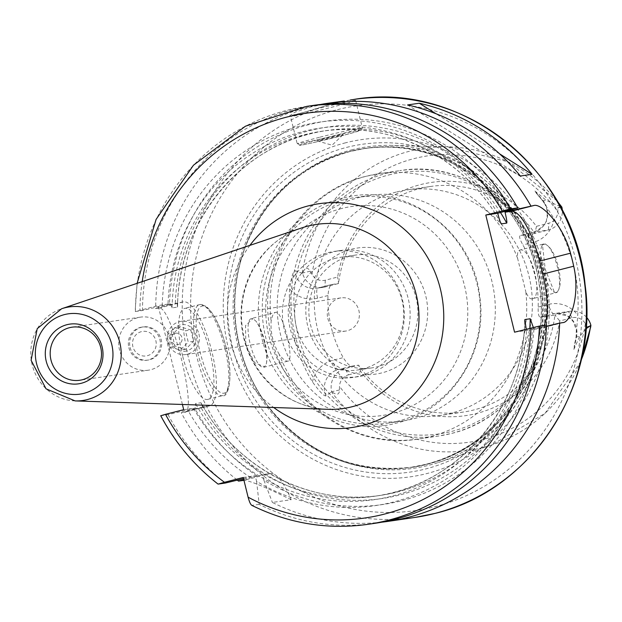 <?xml version="1.0" encoding="UTF-8"?>
<svg xmlns="http://www.w3.org/2000/svg" width="622" height="622" viewBox="0 0 622 622"><rect width="100%" height="100%" fill="white"/><g stroke="black" fill="none" stroke-linecap="round" stroke-linejoin="round"><path stroke-width="0.47" stroke-dasharray="3.11 2.33" d="M328.159 252.633A63.701 60.886 81.6 0 1 334.092 251.443A63.701 60.886 81.6 0 1 403.048 302.502A63.701 60.886 81.6 0 1 358.529 376.302A63.701 60.886 -98.4 0 1 352.596 377.492A63.701 60.886 -98.4 0 1 283.64 326.433A63.701 60.886 -98.4 0 1 328.159 252.633M327.81 318.433A16.763 16.024 -98.4 0 0 345.778 331.052A16.763 16.024 -98.4 0 0 358.878 310.502A16.763 16.024 -98.4 0 0 340.91 297.884A16.763 16.024 -98.4 0 0 327.81 318.433M358.443 376.629A63.701 60.886 -98.4 0 1 289.494 325.57A63.701 60.886 -98.4 0 1 334.006 251.778A63.701 60.886 81.6 0 1 339.946 250.588A63.701 60.886 81.6 0 1 408.895 301.647A63.701 60.886 81.6 0 1 364.383 375.439A63.701 60.886 -98.4 0 1 358.443 376.629L352.596 377.492M335.608 258.285A56.991 54.472 -98.4 0 0 295.777 324.311A56.991 54.472 -98.4 0 0 357.471 369.997A56.991 54.472 -98.4 0 0 362.781 368.932A56.991 54.472 81.6 0 0 402.613 302.906A56.991 54.472 81.6 0 0 340.918 257.22A56.991 54.472 81.6 0 0 335.608 258.285M355.1 255.137A56.991 54.472 81.6 0 0 349.782 256.202A56.991 54.472 -98.4 0 0 309.958 322.235A56.991 54.472 -98.4 0 0 371.653 367.921A56.991 54.472 -98.4 0 0 376.963 366.856A56.991 54.472 81.6 0 0 416.794 300.823A56.991 54.472 81.6 0 0 355.1 255.137L340.918 257.22M351.562 249.197A63.701 60.886 81.6 0 1 425.775 295.971A63.701 60.886 81.6 0 1 381.939 372.866A63.701 60.886 -98.4 0 1 307.734 326.091A63.701 60.886 -98.4 0 1 351.562 249.197M344.114 199.716A113.989 108.951 -98.4 0 0 264.459 331.775A113.989 108.951 -98.4 0 0 387.848 423.147A113.989 108.951 -98.4 0 0 398.477 421.016A113.989 108.951 81.6 0 0 478.131 288.958A113.989 108.951 81.6 0 0 354.742 197.586A113.989 108.951 81.6 0 0 344.114 199.716M402.815 420.946A113.989 108.951 -98.4 0 1 279.426 329.582A113.989 108.951 -98.4 0 1 359.081 197.516A113.989 108.951 81.6 0 1 369.701 195.394A113.989 108.951 81.6 0 1 493.098 286.758A113.989 108.951 81.6 0 1 413.436 418.816A113.989 108.951 -98.4 0 1 402.815 420.946L387.848 423.147M279.262 354.385C273.097 343.904 270.391 332.863 271.13 321.263C272.047 315.766 273.594 312.78 275.771 312.322C282.419 310.005 295.162 361.81 287.761 361.141C285.521 361.343 282.691 359.088 279.262 354.385A134.103 128.171 -98.4 0 0 417.914 439.062A134.103 128.171 -98.4 0 0 430.416 436.558A134.103 128.171 81.6 0 0 525.753 291.5C527.751 296.57 529.788 299.026 531.857 298.863L556.34 292.628A25.144 7.355 75.7 0 0 557.25 292.161L554.49 292.433L545.245 269.287L542.454 244.811L545.424 244.018A25.144 7.355 75.7 0 0 544.126 243.855A25.144 7.355 -104.3 0 0 543.908 243.902L519.868 250.044C517.862 250.464 517.107 253.24 517.621 258.379L525.753 291.5M287.761 361.141L263.72 367.283A25.144 7.355 75.7 0 1 263.503 367.33A25.144 7.355 -104.3 0 1 250.285 344.363A25.144 7.355 -104.3 0 1 251.288 318.557L275.771 312.322M251.288 318.557A25.144 7.355 -104.3 0 1 251.513 318.511A25.144 7.355 75.7 0 1 252.804 318.674L245.535 325.64L245.83 344.992L254.655 362.774L264.63 366.809L266.239 363.948C268.673 355.03 262.212 328.688 255.658 320.874L252.804 318.674M531.857 298.863C544.071 298.342 531.312 246.506 519.868 250.044M556.34 292.628A25.144 7.355 75.7 0 1 556.115 292.674A25.144 7.355 -104.3 0 1 553.86 292.013A25.144 7.355 -104.3 0 1 542.99 270.08A25.144 7.355 -104.3 0 1 542.026 245.628A25.144 7.355 -104.3 0 1 543.908 243.902M545.424 244.018L548.277 246.219C556.682 253.558 563.151 279.908 558.851 289.3A25.144 7.355 75.7 0 0 557.436 267.188A25.144 7.355 75.7 0 0 548.277 246.219M558.851 289.3L557.25 292.161M561.114 206.045L557.732 208.036L557.864 211.667A12.603 12.051 81.6 0 1 548.822 223.174L536.483 226.322A117.861 112.644 -98.4 0 0 420.581 184.602A117.861 112.644 -98.4 0 0 337.629 277.054L325.29 280.203A12.603 12.051 81.6 0 1 311.995 274.395L310.254 271.176C307.47 266.799 304.943 267.406 302.665 272.988L302.556 273.268A19.313 18.458 -98.4 0 0 323.137 287.356A19.313 18.458 -98.4 0 0 324.941 286.999L338.539 283.531A113.989 108.951 81.6 0 1 419.555 188.645A113.989 108.951 81.6 0 1 430.175 186.514A113.989 108.951 81.6 0 1 534.873 233.437L520.241 235.582C518.911 236.259 519.805 239.384 522.923 244.959A113.989 108.951 -98.4 0 1 538.17 307.05C538.007 313.504 538.714 316.893 540.293 317.204L553.891 313.737A19.313 18.458 81.6 0 1 555.687 313.371A19.313 18.458 81.6 0 1 576.532 336.914L573.849 349.447L576.112 337.233L577.729 315.175A155.679 148.798 -98.4 0 0 554.054 218.804L542.524 200.494L536.078 192.898L534.943 191.024L543.099 200.805A19.313 18.458 81.6 0 1 533.839 232.115L520.241 235.582L533.754 232.13A10.061 2.939 -104.3 0 1 533.839 232.115L548.472 229.969A19.313 18.458 -98.4 0 0 562.311 210.423M560.298 206.605L546.217 200.346L534.943 191.024M351.438 149.949A162.404 155.22 81.6 0 1 391.899 145.392A162.404 155.22 81.6 0 1 543.737 285.055A162.404 155.22 81.6 0 1 438.44 462.457A162.404 155.22 81.6 0 1 428.885 465.24A162.404 155.22 -98.4 0 1 267.989 406.174A162.404 155.22 -98.4 0 1 244.811 248.287A162.404 155.22 -98.4 0 1 351.438 149.949M585.955 328.82L579.65 336.455L576.532 336.914A10.061 1.073 12 0 0 576.089 337.116A10.061 1.073 12 0 0 576.112 337.233M573.849 349.447L579.65 336.455M302.556 273.268L295.108 270.764C293.226 271.013 291.391 277.062 289.611 288.927A154.342 147.515 -98.4 0 0 312.446 381.892C319.529 391.611 323.992 396.276 325.835 395.872L331.821 391.681C336.797 395.506 339.34 394.947 339.441 390.002L339.495 386.348A12.603 12.051 81.6 0 1 348.538 374.841L344.985 368.621A19.313 18.458 -98.4 0 0 331.596 391.479M348.538 374.841L360.877 371.692A117.861 112.644 -98.4 0 0 476.779 413.412A117.861 112.644 -98.4 0 0 559.73 320.96L572.069 317.811A12.603 12.051 81.6 0 1 585.364 323.619L586.919 326.869L590.698 326.954M360.877 371.692L358.583 365.145L351.757 366.148C349.587 365.985 346.749 363.147 343.227 357.634A113.989 108.951 -98.4 0 1 327.981 295.543C328.54 289.028 329.784 285.358 331.705 284.534L338.539 283.531L337.629 277.054M327.981 295.543L317.585 298.195A10.061 2.939 -104.3 0 1 318.021 288.017L331.705 284.534L318.114 288.002A19.313 18.458 81.6 0 1 316.31 288.359A19.313 18.458 81.6 0 1 295.108 270.764M266.239 363.948A25.144 7.355 75.7 0 0 264.824 341.843A25.144 7.355 75.7 0 0 255.658 320.874M263.72 367.283A25.144 7.355 75.7 0 0 264.63 366.809M540.293 317.204L554.925 315.059A113.989 108.951 81.6 0 1 473.91 409.945A113.989 108.951 81.6 0 1 463.281 412.067A113.989 108.951 81.6 0 1 358.583 365.145L344.985 368.621L338.158 369.616L351.757 366.148M536.483 226.322L534.873 233.437L548.472 229.969L548.822 223.174M586.585 317.306A19.313 18.458 -98.4 0 0 570.32 311.225A19.313 18.458 -98.4 0 0 568.516 311.591L554.925 315.059L559.73 320.96M396.136 192.081A113.989 108.951 -98.4 0 0 316.474 324.14A113.989 108.951 -98.4 0 0 439.871 415.512A113.989 108.951 -98.4 0 0 450.491 413.381A113.989 108.951 81.6 0 0 530.146 281.323A113.989 108.951 81.6 0 0 406.757 189.951A113.989 108.951 81.6 0 0 396.136 192.081M345.638 142.788A170.374 162.84 -98.4 0 0 228.398 348.444A170.374 162.84 -98.4 0 0 426.879 473.552A170.374 162.84 81.6 0 0 544.118 267.895A170.374 162.84 81.6 0 0 345.638 142.788M243.793 479.663L262.523 474.664L270.352 473.513A53.64 15.698 -104.3 0 1 291.158 499.699L272.389 502.452A211.208 201.87 -98.4 0 0 381.799 522.177M291.158 499.699C263.907 486.342 247.991 479.904 243.412 480.386M510.514 209.863A193.761 185.193 -98.4 0 0 304.92 125.683A193.761 185.193 -98.4 0 0 169.503 304.726L183.474 301.825A53.64 15.698 -104.3 0 1 211.674 350.808A53.64 15.698 -104.3 0 1 209.521 405.871L181.243 412.713A211.208 201.87 -98.4 0 0 237.293 480.145M160.709 415.706L168.064 414.649L195.868 407.9L195.572 403.546L200.937 402.761L202.733 406.889L209.054 405.964L184.407 412.254C198.402 414.96 171.244 303.746 158.828 308.108L155.663 308.574A211.208 201.87 -98.4 0 1 307.377 107.326A211.208 201.87 81.6 0 1 320.493 104.465M333.478 102.443L311.513 106.72L294.603 112.357L289.595 115.871L303.342 112.52L332.972 103.571L344.137 101.036M355.597 100.437A33.526 0.98 -13.8 0 0 355.605 100.406A33.526 0.98 -13.8 0 0 313.294 109.83A33.526 0.98 166.2 0 0 290.49 116.4A33.526 0.98 166.2 0 0 290.505 116.423A33.526 0.98 166.2 0 0 332.793 106.968A33.526 0.98 -13.8 0 0 355.597 100.437L356.204 99.434M181.243 412.713L195.083 408.872A193.761 185.193 -98.4 0 0 257.189 476.024M169.503 304.726L155.663 308.574M546.443 326.247L539.795 327.841A193.761 185.193 -98.4 0 1 263.899 480.246L272.389 502.452M183.692 409.688L195.868 407.9M202.733 406.889L195.083 408.872M182.417 404.471L158.112 305.542L170.288 303.761L142.485 310.51L135.13 311.56L137.097 283.337M306.817 106.354A211.208 201.87 81.6 0 0 135.417 311.544L158.112 305.542M209.521 405.871A53.64 15.698 -104.3 0 1 209.054 405.964M177.153 302.751L177.441 307.105L172.076 307.89L170.288 303.761M177.597 306.537L177.441 307.105A184.392 176.236 -98.4 0 1 327.048 130.496C244.671 140.875 177.775 219.574 177.597 306.537M524.797 321.628A184.392 176.236 81.6 0 1 375.245 496.154L380.61 495.361A184.392 176.236 -98.4 0 1 200.937 402.761L201.326 403.188C236.103 468.296 310.705 506.603 380.61 495.361A184.392 176.236 -98.4 0 0 529.804 328.299M182.611 355.901A46.938 13.731 -104.3 0 1 184.664 308.411A46.938 13.731 -104.3 0 1 209.917 351.889A46.938 13.731 -104.3 0 1 207.865 399.371A46.938 13.731 -104.3 0 1 182.611 355.901M526.228 329.217L526.515 330.438L532.479 328.914A193.761 185.193 81.6 0 1 256.583 481.319L255.207 475.737L249.873 477.097A193.761 185.193 -98.4 0 1 187.766 409.945M162.186 305.799A193.761 185.193 81.6 0 1 298.047 126.631A193.761 185.193 81.6 0 1 503.703 211.752M243.544 478.629L249.873 477.097M168.064 414.649A211.208 201.87 -98.4 0 0 225.343 483.037M313.885 105.32A211.208 201.87 -98.4 0 0 142.485 310.51M256.583 481.319L259.211 504.388A211.208 201.87 -98.4 0 0 375.229 523.257M532.479 328.914L546.489 325.026M259.211 504.388L251.786 505.352M243.264 477.486L255.207 475.737M263.899 480.246L262.523 474.664M539.795 327.841L533.832 329.365L533.326 327.413M533.832 329.365L539.927 328.47A53.64 15.698 75.7 0 0 540.394 328.369A53.64 15.698 75.7 0 0 544.017 325.384M514.565 332.187L526.515 330.438M148.269 370.207A26.824 25.634 -98.4 0 1 119.237 348.709A26.824 25.634 -98.4 0 1 137.983 317.64A26.824 25.634 81.6 0 1 140.479 317.134A26.824 25.634 81.6 0 1 169.511 338.632A26.824 25.634 81.6 0 1 150.773 369.709A26.824 25.634 -98.4 0 1 148.269 370.207L79.733 380.267M128.847 347.636A16.763 16.024 -98.4 0 0 146.808 360.255A16.763 16.024 -98.4 0 0 159.908 339.713A16.763 16.024 -98.4 0 0 141.94 327.086A16.763 16.024 -98.4 0 0 128.847 347.636M130.115 347.449A16.763 16.024 -98.4 0 0 148.075 360.068A16.763 16.024 -98.4 0 0 149.638 359.757A16.763 16.024 -98.4 0 0 161.176 339.526A16.763 16.024 -98.4 0 0 143.208 326.9A16.763 16.024 -98.4 0 0 141.645 327.219A16.763 16.024 -98.4 0 0 130.115 347.449M198.923 333.983A16.763 16.024 81.6 0 1 185.822 354.532A16.763 16.024 81.6 0 1 167.854 341.906A16.763 16.024 81.6 0 1 180.955 321.364A16.763 16.024 81.6 0 1 198.923 333.983M141.419 331.635A12.401 11.857 -98.4 0 0 132.883 346.602A12.401 11.857 -98.4 0 0 147.336 355.714A12.401 11.857 81.6 0 0 155.865 340.739A12.401 11.857 81.6 0 0 141.419 331.635M186.584 350.963A13.412 12.821 81.6 0 1 170.964 341.12A13.412 12.821 81.6 0 1 180.193 324.933A13.412 12.821 81.6 0 1 195.813 334.776A13.412 12.821 81.6 0 1 186.584 350.963M190.798 330.01L193.566 341.284L185.636 349.3L174.93 346.034L172.162 334.76L180.1 326.752L190.798 330.01L185.473 330.787L174.766 327.53L166.836 335.546L169.604 346.819L180.302 350.077L188.241 342.061L185.473 330.787M172.162 334.76L166.836 335.546M174.93 346.034L169.604 346.819M175.179 333.314A5.808 5.551 -98.4 0 0 171.182 340.32A5.808 5.551 -98.4 0 0 177.946 344.588A5.808 5.551 81.6 0 0 181.943 337.575A5.808 5.551 81.6 0 0 175.179 333.314M185.636 349.3L180.302 350.077M193.566 341.284L188.241 342.061M180.1 326.752L174.766 327.53M499.598 153.844L435.983 113.74M520.365 176.026L407.589 104.939M326.34 138.263A13.412 0.389 -13.8 0 1 343.251 134.515A13.412 0.389 -13.8 0 1 334.138 137.12A13.412 0.389 166.2 0 1 317.236 140.906A13.412 0.389 166.2 0 1 326.34 138.263M341.571 208.518A105.608 100.935 -98.4 0 0 268.898 335.997A105.608 100.935 -98.4 0 0 391.93 413.544A105.608 100.935 81.6 0 0 464.603 286.066A105.608 100.935 81.6 0 0 341.571 208.518M517.621 258.379A134.103 128.171 81.6 0 0 378.961 173.701L365.993 176.298C303.155 190.97 259.351 257.982 268.898 322.561C275.981 394.356 347.574 451.238 417.914 439.062L438.735 436.006A134.103 128.171 -98.4 0 0 451.23 433.503A134.103 128.171 81.6 0 0 544.95 278.135A134.103 128.171 81.6 0 0 399.783 170.646C468.739 158.556 539.966 215.741 546.746 288.414C555.819 353.21 512.404 419.306 451.269 433.495L438.735 436.006A134.103 128.171 -98.4 0 1 293.568 328.509A134.103 128.171 -98.4 0 1 387.288 173.149A134.103 128.171 81.6 0 1 399.783 170.646L378.961 173.701A134.103 128.171 81.6 0 0 366.467 176.205A134.103 128.171 -98.4 0 0 271.13 321.263M302.222 273.066A152.709 145.952 81.6 0 1 410.046 151.099A152.709 145.952 81.6 0 1 448.089 146.808A152.709 145.952 81.6 0 1 557.732 201.987M581.01 360.589A152.709 145.952 81.6 0 1 491.854 444.948A152.709 145.952 81.6 0 1 482.866 447.568A152.709 145.952 81.6 0 1 331.378 391.759M554.054 218.804A29.366 28.068 81.6 0 1 533.311 242.308L522.923 244.959M538.17 307.05L548.565 304.399A29.366 28.068 81.6 0 1 577.729 315.175M533.311 242.308A10.061 2.939 -104.3 0 1 533.754 232.13C542.703 227.528 546.971 223.197 546.559 219.123C548.207 212.296 546.886 206.154 542.594 200.704A10.061 1.594 140.2 0 0 543.099 200.805L546.217 200.346M542.524 200.494A10.061 1.594 140.2 0 0 542.594 200.704L536.078 192.898M311.995 274.395A144.669 138.271 81.6 0 1 414.182 158.571A144.669 138.271 81.6 0 1 557.864 211.667M585.364 323.619A144.669 138.271 81.6 0 1 483.17 439.443A144.669 138.271 81.6 0 1 339.495 386.348M325.29 280.203L324.941 286.999L318.114 288.002A10.061 2.939 -104.3 0 0 318.021 288.017L323.137 287.356M310.254 271.176L302.665 272.988M317.585 298.195A29.366 28.068 81.6 0 1 289.611 288.927M312.446 381.892A29.366 28.068 81.6 0 1 332.832 360.286L343.227 357.634M325.835 395.872A19.313 18.458 81.6 0 1 338.158 369.616A10.061 2.939 75.7 0 1 332.832 360.286M339.441 390.002L331.821 391.681M572.069 317.811L568.516 311.591L553.891 313.737A10.061 2.939 75.7 0 1 548.565 304.399M586.919 326.869L590.877 325.586M557.732 208.036L561.72 206.893M388.781 174.953A132.089 126.25 81.6 0 1 542.664 271.954A132.089 126.25 81.6 0 1 451.766 431.396A132.089 126.25 -98.4 0 1 297.884 334.403A132.089 126.25 -98.4 0 1 388.781 174.953M350.419 151.309A161.199 154.069 -98.4 0 0 244.578 248.917A161.199 154.069 -98.4 0 0 267.584 405.637A161.199 154.069 -98.4 0 0 427.283 464.261A161.199 154.069 81.6 0 0 538.209 269.684A161.199 154.069 81.6 0 0 350.419 151.309M244.811 248.287L244.578 248.917C264.451 198.301 299.656 165.817 350.186 151.48L363.831 148.674A161.059 153.937 81.6 0 0 348.825 151.682A161.059 153.937 -98.4 0 0 236.267 338.282A161.059 153.937 -98.4 0 0 410.613 467.379L411.943 467.184A161.059 153.937 -98.4 0 1 237.596 338.08A161.059 153.937 -98.4 0 1 350.147 151.488A161.059 153.937 81.6 0 1 365.161 148.479A161.059 153.937 81.6 0 1 539.507 277.583A161.059 153.937 81.6 0 1 426.949 464.175A161.059 153.937 -98.4 0 1 411.943 467.184C353.615 473.661 305.495 453.143 267.584 405.637L267.989 406.174M410.613 467.379A161.059 153.937 -98.4 0 0 425.627 464.37A161.059 153.937 81.6 0 0 538.178 277.777A161.059 153.937 81.6 0 0 363.831 148.674C444.73 134.539 528.964 200.191 539.367 285.755C552.663 364.974 500.205 447.179 425.588 464.377L410.613 467.379M346.571 147.406A165.639 158.322 81.6 0 1 539.546 269.038A165.639 158.322 81.6 0 1 425.557 468.988A165.639 158.322 -98.4 0 1 232.589 347.356A165.639 158.322 -98.4 0 1 346.571 147.406M337.497 109.651A204.506 195.464 81.6 0 1 575.747 259.825A204.506 195.464 81.6 0 1 435.019 506.689A204.506 195.464 81.6 0 1 196.77 356.515A204.506 195.464 81.6 0 1 337.497 109.651M414.983 517.426A211.208 201.87 81.6 0 1 186.343 348.126A211.208 201.87 81.6 0 1 333.952 103.431A211.208 201.87 81.6 0 1 353.63 99.481M142.205 281.618A204.506 195.464 -98.4 0 0 139.896 310.191M249.904 245.371A113.111 108.111 -98.4 0 0 273.696 407.503M158.828 308.108L183.474 301.825M193.574 408.46A187.743 179.447 -98.4 0 0 388.983 496.908A187.743 179.447 -98.4 0 0 526.601 330.414M524.696 320.105C524.517 407.068 457.621 485.766 375.245 496.154A184.392 176.236 81.6 0 1 195.572 403.546M172.076 307.89A184.392 176.236 81.6 0 1 321.683 131.281A184.392 176.236 81.6 0 1 500.391 222.155M497.825 213.253A187.743 179.447 -98.4 0 0 299.47 132.478A187.743 179.447 -98.4 0 0 167.994 304.321M218.275 484.072A211.208 201.87 81.6 0 1 160.997 415.69M368.162 524.299A211.208 201.87 81.6 0 1 252.143 505.429M270.352 473.513L243.941 480.254M533.917 329.341A187.743 179.447 81.6 0 1 396.3 495.827A187.743 179.447 81.6 0 1 200.89 407.387M175.311 303.248A187.743 179.447 81.6 0 1 306.405 131.514A187.743 179.447 81.6 0 1 504.699 211.48M500.508 212.568A184.392 176.236 -98.4 0 0 327.048 130.496L321.683 131.281C391.588 120.038 466.189 158.346 500.967 223.453M562.832 322.624L539.927 328.47M224.83 348.087A46.938 13.731 75.7 0 0 199.569 304.609A46.938 13.731 75.7 0 0 197.516 352.091A46.938 13.731 75.7 0 0 222.777 395.569A46.938 13.731 75.7 0 0 224.83 348.087M226.105 347.698A44.924 13.148 75.7 0 0 202.329 306.008A44.924 13.148 75.7 0 0 199.965 351.531A44.924 13.148 75.7 0 0 223.749 393.221A44.924 13.148 75.7 0 0 226.105 347.698M301.693 227.932A93.028 88.915 -98.4 0 0 242.028 329.341A93.028 88.915 -98.4 0 0 328.323 409.323C286.96 408.872 248.201 373.169 242.611 329.131C235.435 285.412 262.29 240.232 301.693 227.932M75.153 400.91A47.272 45.181 81.6 0 1 31.302 360.27A47.272 45.181 81.6 0 1 61.625 308.745M320.003 137.167A33.526 0.98 -13.8 0 1 362.315 127.743A33.526 0.98 -13.8 0 1 339.511 134.305A33.526 0.98 -13.8 0 1 297.199 143.736A33.526 0.98 -13.8 0 1 320.003 137.167M321.069 139.033A31.512 0.917 -13.8 0 1 359.438 130.239A31.512 0.917 -13.8 0 1 339.402 136.342A31.512 0.917 -13.8 0 1 301.04 145.144A31.512 0.917 -13.8 0 1 321.069 139.033M339.946 250.588L334.092 251.443M371.653 367.921L357.471 369.997M342.014 198.34C287.364 210.951 249.601 271.285 260.128 328.447C268.704 393.158 336.759 440.252 397.341 422.859C450.709 410.481 488.254 352.604 479.772 296.453C473.14 230.117 403.88 180.497 342.014 198.34M369.701 195.394L354.742 197.586M553.86 292.013L554.49 292.433M542.026 245.628L542.454 244.811M557.203 201.069L508.127 161.813L448.089 146.808L391.899 145.392M580.769 361.623L545.043 413.335L491.854 444.948L438.44 462.457M463.281 412.067L439.871 415.512M430.175 186.514L406.757 189.951M570.32 311.225L555.687 313.371L567.388 315.906L571.206 319.078L573.352 321.869L576.322 329.893L576.089 337.116L574.129 346.283M290.505 116.423L289.595 115.871M563.307 322.53L540.394 328.369M207.865 399.371L222.777 395.569C227.815 398.142 234.144 378.028 226.198 347.69C220.693 326.457 213.828 312.555 205.61 305.977L199.569 304.609L184.664 308.411M140.479 317.134L71.942 327.195M148.075 360.068L146.808 360.255M345.778 331.052L185.822 354.532M143.208 326.9L141.94 327.086M340.91 297.884L180.955 321.364M355.605 100.406L362.315 127.743L361.895 129.547L354.773 132.237L339.425 136.342C317.515 141.793 304.383 144.77 300.029 145.284L297.199 143.736L290.49 116.4M317.236 140.906L332.086 145.206L343.251 134.515"/><path stroke-width="0.93" d="M560.298 206.605L561.868 207.11L557.203 201.069M580.769 361.623L590.698 326.954L590.9 325.322L585.955 328.82M562.311 210.423A19.313 18.458 -98.4 0 0 561.868 207.11M590.9 325.322A19.313 18.458 -98.4 0 0 586.585 317.306M381.799 522.177A211.208 201.87 -98.4 0 0 388.408 521.329A211.208 201.87 -98.4 0 0 408.094 517.38A211.208 201.87 81.6 0 0 559.668 323.09L562.832 322.624C571.035 322.453 580.202 293.981 573.702 266.208A211.208 201.87 -98.4 0 0 570.506 253.193C563.415 225.63 541.785 203.355 534.049 205.462L511.02 210.679A193.761 185.193 -98.4 0 0 510.514 209.863M243.956 480.332L238.514 481.101L243.793 479.663M237.293 480.145A211.208 201.87 -98.4 0 0 238.514 481.101M344.137 101.036L327.063 103.384A211.208 201.87 81.6 0 1 530.885 205.929M320.493 104.465A211.208 201.87 81.6 0 1 327.063 103.384M563.307 322.53L562.832 322.624M532.067 174.308L520.365 176.026A211.208 201.87 -98.4 0 0 407.589 104.939L419.298 103.221A211.208 201.87 -98.4 0 1 532.067 174.308L499.598 153.844M546.443 326.247L559.668 323.09M243.544 478.629L225.343 483.037L218.275 484.072L224.456 482.283A204.506 195.464 81.6 0 1 165.475 414.33L183.692 409.688L182.417 404.471M165.475 414.33L160.997 415.69M137.097 283.337L156.083 219.426L193.465 165.211L245.465 126.196L306.817 106.354L313.885 105.32A211.208 201.87 -98.4 0 1 517.714 207.865L510.646 208.899L485.79 215.033L514.565 332.187L539.422 326.06A211.208 201.87 81.6 0 1 368.162 524.299L375.229 523.257A211.208 201.87 -98.4 0 0 546.489 325.026L539.422 326.06M252.143 505.429C250.868 505.157 249.515 502.413 248.1 497.188L243.264 477.486L224.456 482.283M533.326 327.413L530.216 318.759L524.851 319.545L526.228 329.217M517.714 207.865L497.74 213.276C499.396 219.76 500.601 223.298 501.355 223.881L500.967 223.453M218.275 484.072L218.042 484.087C194.251 465.536 175.14 442.74 160.709 415.706M511.02 210.679L505.048 212.203L511.144 211.309L534.049 205.462M500.391 222.155A184.392 176.236 81.6 0 1 501.355 223.881L506.72 223.096C507.155 222.52 506.603 218.89 505.048 212.203M544.017 325.384A53.64 15.698 75.7 0 0 542.742 274.108L539.538 261.092A53.64 15.698 75.7 0 0 511.144 211.309M485.79 215.033L497.74 213.276M66.958 324.692A30.175 28.837 -98.4 0 0 46.191 361.11A30.175 28.837 -98.4 0 0 81.342 383.269A30.175 28.837 81.6 0 0 102.109 346.851A30.175 28.837 81.6 0 0 66.958 324.692M69.446 327.701A26.824 25.634 -98.4 0 0 50.701 358.77A26.824 25.634 -98.4 0 0 79.733 380.267A26.824 25.634 -98.4 0 0 82.236 379.77A26.824 25.634 81.6 0 0 100.982 348.693A26.824 25.634 81.6 0 0 71.942 327.195A26.824 25.634 81.6 0 0 69.446 327.701M435.983 113.74L419.298 103.221M557.732 201.987A152.709 145.952 81.6 0 1 561.534 206.908M590.69 325.601A152.709 145.952 81.6 0 1 581.01 360.589M414.983 517.426L434.724 513.469C531.025 491.123 599.406 387.008 585.115 284.969C574.433 170.514 462.255 80.44 353.63 99.481A211.208 201.87 81.6 0 1 582.27 268.782A211.208 201.87 81.6 0 1 434.669 513.484A211.208 201.87 81.6 0 1 414.983 517.426L388.408 521.329M502.203 210.842A204.506 195.464 -98.4 0 0 296.935 114.806A204.506 195.464 -98.4 0 0 142.205 281.618M248.1 497.188A204.506 195.464 -98.4 0 0 530.978 328.004M273.696 407.503A113.111 108.111 -98.4 0 0 362.509 425.417A113.111 108.111 -98.4 0 0 440.345 288.872A113.111 108.111 -98.4 0 0 308.574 205.812A113.111 108.111 -98.4 0 0 249.904 245.371M524.851 319.545A184.392 176.236 81.6 0 1 524.797 321.628M306.817 106.354A211.208 201.87 81.6 0 1 510.646 208.899M243.941 480.254L243.412 480.386M504.699 211.48A187.743 179.447 81.6 0 1 505.142 212.18M529.804 328.299A184.392 176.236 -98.4 0 0 530.216 318.759M506.72 223.096A184.392 176.236 -98.4 0 0 500.508 212.568M539.538 261.092L570.506 253.193M573.702 266.208L542.742 274.108M75.153 400.91L328.323 409.323A93.028 88.915 -98.4 0 0 352.176 406.726A93.028 88.915 81.6 0 0 416.188 294.439A93.028 88.915 81.6 0 0 307.812 226.128A93.028 88.915 -98.4 0 0 301.693 227.932L61.625 308.745A47.272 45.181 81.6 0 1 64.727 307.828A47.272 45.181 81.6 0 1 119.797 342.535A47.272 45.181 81.6 0 1 87.267 399.596A47.272 45.181 81.6 0 1 75.153 400.91L46.044 388.828L31.1 360.301L37.219 328.68L61.625 308.745M64.478 314.592A40.57 38.782 81.6 0 1 111.742 344.394A40.57 38.782 81.6 0 1 83.822 393.368A40.57 38.782 81.6 0 1 36.558 363.575A40.57 38.782 81.6 0 1 64.478 314.592M353.63 99.481L350.38 99.963M251.786 505.352C288.919 523.638 327.708 529.96 368.162 524.299"/></g></svg>
